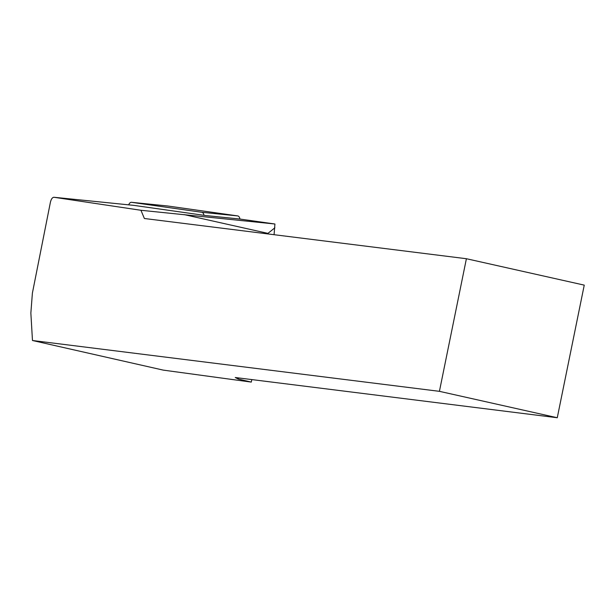 <?xml version="1.0" encoding="UTF-8"?>
<svg xmlns="http://www.w3.org/2000/svg" width="615" height="615" viewBox="0 0 615 615"><rect width="100%" height="100%" fill="white"/><g stroke="black" fill="none" stroke-linecap="round" stroke-linejoin="round"><path stroke-width="0.92" d="M133.632 205.349A5.42 2.944 95.8 0 1 133.693 205.356A5.42 2.944 95.8 0 1 133.755 205.364L205.679 215.55L239.366 218.971L274.928 224.006L140.935 210.276L53.889 197.261C52.344 197.423 51.183 199.099 50.399 202.297L32.387 293.155L30.858 313.081L32.472 340.502L439.418 391.332L466.401 258.723L144.387 218.502L140.935 210.276M274.075 234.699L274.928 224.006M32.472 340.502L163.283 370.122L251.297 382.092L238.282 379.048L235.261 377.518L557.267 417.739L584.25 285.129L466.401 258.723M439.418 391.332L557.267 417.739M184.131 214.604L267.917 233.377L274.882 227.796M251.297 382.092L251.804 379.586M267.663 233.9L267.917 233.377L267.809 233.915M238.512 377.925L238.282 379.048M239.958 219.055A5.42 2.944 -84.2 0 0 237.713 215.911L167.534 205.971A5.42 2.944 -84.2 0 0 167.472 205.964A5.42 2.944 -84.2 0 0 167.403 205.956M203.996 215.311A5.42 2.944 -84.2 0 0 201.766 212.267L131.587 202.32A5.42 2.944 -84.2 0 0 131.525 202.312A5.42 2.944 -84.2 0 0 128.666 204.849M133.755 205.364L53.943 197.269M167.534 205.971L131.587 202.32M237.713 215.911L201.766 212.267M53.889 197.261L133.693 205.356M167.472 205.964L131.525 202.312"/></g></svg>
